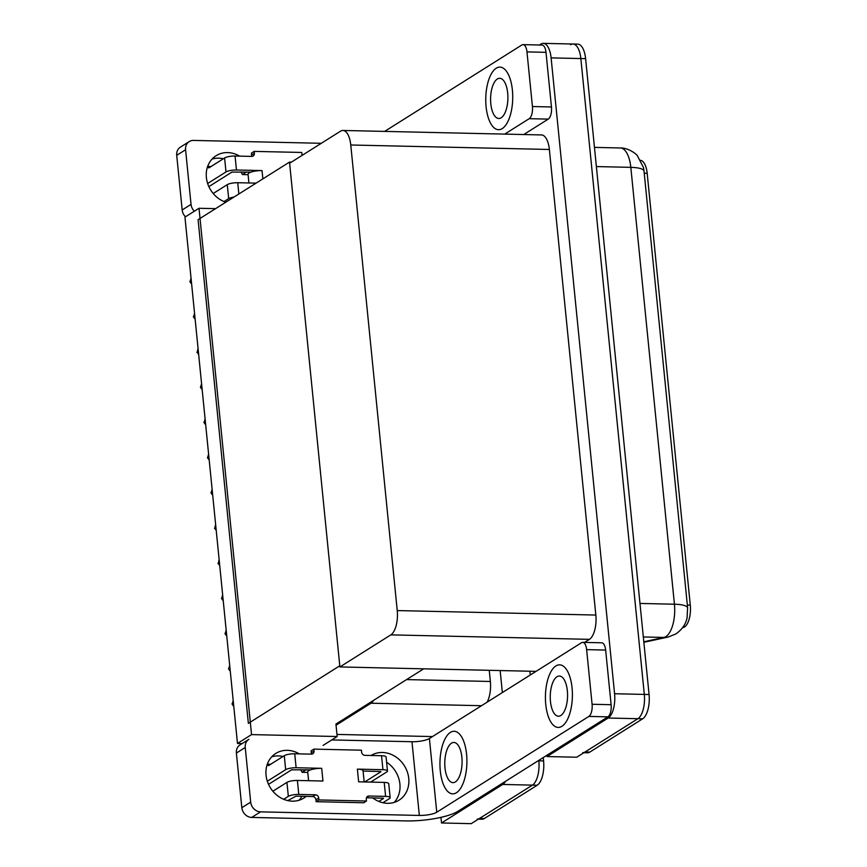 <?xml version="1.0" encoding="UTF-8"?>
<svg xmlns="http://www.w3.org/2000/svg" width="867" height="867" viewBox="0 0 867 867"><rect width="100%" height="100%" fill="white"/><g stroke="black" fill="none" stroke-linecap="round" stroke-linejoin="round"><path stroke-width="1.3" d="M432.492 736.571L336.96 734.414M323.109 745.382L337.176 736.527L336.049 725.224L370.978 703.224A19.768 8.507 -88.7 0 0 373.699 700.287M336.049 725.224L335.93 724.075L423.66 668.836M538.093 760.814L538.83 760.836A19.768 8.507 91.3 0 1 532.436 785.123L471.247 823.65L441.52 822.978L440.956 817.353M529.889 671.231L530.268 674.992L529.889 671.231M505.559 781.308A19.768 8.507 91.3 0 1 502.697 784.451L441.52 822.978M500.161 670.559L502.361 692.57M487.048 702.216A19.768 8.507 -88.7 0 0 490.364 681.473L489.248 670.31M237.482 743.452L251.549 734.598L199.009 208.275L184.953 217.129L237.482 743.452L242.164 743.561M199.009 208.275L215.58 208.654M251.549 734.598L337.176 736.527M291.366 162.14L289.502 162.096L339.777 665.802L248.363 723.371L198.088 219.665L289.502 162.096M640.713 160.308A17.795 7.662 91.3 0 1 647.183 173.324L690.284 605.101A17.795 7.662 91.3 0 1 684.518 626.971A17.795 7.662 91.3 0 1 683.196 627.524L682.632 627.643M570.638 44.726A19.768 8.507 91.3 0 1 572.979 44.022A19.768 8.507 91.3 0 1 580.847 58.555L644.311 694.413A19.768 8.507 91.3 0 1 637.906 718.7L576.728 757.227L546.99 756.555L546.871 755.287M539.404 44.997L540.9 44.054A19.768 8.507 91.3 0 1 543.251 43.35A19.768 8.507 91.3 0 1 551.109 57.883L614.584 693.741A19.768 8.507 91.3 0 1 608.179 718.028L546.99 756.555M339.897 666.94L390.833 634.872A19.768 8.507 -88.7 0 0 397.238 610.574L350.767 144.995A19.768 8.507 -88.7 0 0 342.898 130.462A19.768 8.507 -88.7 0 0 340.558 131.166L289.621 163.245L339.897 666.94L536.034 671.361M584.575 642.404L589.43 639.347A19.768 8.507 -88.7 0 0 595.835 615.05L549.364 149.471A19.768 8.507 -88.7 0 0 541.507 134.938L342.898 130.462M543.251 757.563L543.587 760.933L538.83 760.836A19.768 8.507 91.3 0 1 532.436 785.123L479.559 818.415A19.768 8.507 91.3 0 1 477.208 819.12M534.646 671.34L534.733 672.185M543.587 760.933A19.768 8.507 91.3 0 1 537.193 785.231L484.317 818.524A19.768 8.507 91.3 0 1 481.965 819.228L478.4 819.152M643.802 641.775L663.927 637.429A23.062 20.71 77.8 0 0 668.305 637.007L675.957 633.885C682.101 629.54 685.808 624.175 687.087 617.781L687.596 607.637L643.986 170.766L643.477 167.483L637.299 155.637C636.757 154.326 628.282 147.65 620.338 147.975L594.459 147.39M543.251 43.35L572.979 44.022A19.768 8.507 91.3 0 1 580.847 58.555L644.311 694.413A19.768 8.507 91.3 0 1 637.906 718.7L585.03 752.003A19.768 8.507 91.3 0 1 582.678 752.697M572.979 44.022L577.736 44.13A19.768 8.507 91.3 0 1 585.604 58.663L649.069 694.521A19.768 8.507 91.3 0 1 642.664 718.808L589.788 752.101A19.768 8.507 91.3 0 1 587.436 752.805L583.87 752.729M191.52 282.978L191.011 283.303L189.862 281.591L191.119 278.914M191.087 278.61L190.61 279.239M191.011 283.303L191.585 283.628M306.073 769.777L302.074 772.291L307.752 772.421M271.729 756.826A26.357 22.878 -122.2 0 1 283.032 756.479M300.654 769.647A26.357 22.878 -122.2 0 1 302.074 772.291M306.127 796.405A26.357 22.878 -122.2 0 1 303.873 798.052A26.357 22.878 -122.2 0 1 266.05 775.206A26.357 22.878 -122.2 0 1 275.782 753.445A26.357 22.878 -122.2 0 1 299.299 753.867M555.888 665.954A31.299 13.471 -88.7 0 0 545.462 700.157A31.299 13.471 -88.7 0 0 558.196 727.424A31.299 13.471 -88.7 0 0 561.914 726.308A31.299 13.471 -88.7 0 0 572.35 692.104A31.299 13.471 -88.7 0 0 559.605 664.837A31.299 13.471 -88.7 0 0 555.888 665.954A31.299 13.471 -88.7 0 0 545.462 700.157A31.299 13.471 -88.7 0 0 558.196 727.424A31.299 13.471 -88.7 0 0 561.914 726.308A31.299 13.471 -88.7 0 0 572.35 692.104A31.299 13.471 -88.7 0 0 559.605 664.837A31.299 13.471 -88.7 0 0 555.888 665.954M450.417 732.377A31.299 13.471 -88.7 0 0 439.992 766.58A31.299 13.471 -88.7 0 0 452.726 793.847A31.299 13.471 -88.7 0 0 456.443 792.731A31.299 13.471 -88.7 0 0 466.869 758.527A31.299 13.471 -88.7 0 0 454.135 731.26A31.299 13.471 -88.7 0 0 450.417 732.377A31.299 13.471 -88.7 0 0 439.992 766.58A31.299 13.471 -88.7 0 0 452.726 793.847A31.299 13.471 -88.7 0 0 456.443 792.731A31.299 13.471 -88.7 0 0 466.869 758.527A31.299 13.471 -88.7 0 0 454.135 731.26A31.299 13.471 -88.7 0 0 450.417 732.377M586.634 649.632L592.085 704.275L611.116 704.698A9.884 4.259 91.3 0 1 607.908 716.846L458.004 811.252A39.535 9.775 174.3 0 1 405.713 820.908L251.712 817.429A9.884 8.583 -122.2 0 1 241.839 807.697L250.693 802.127A9.884 8.583 57.8 0 0 260.566 811.859L419.335 815.435L411.977 741.729A13.178 3.262 174.3 0 0 429.403 738.511L581.529 642.718A9.884 4.259 -88.7 0 1 582.7 642.36A9.884 4.259 -88.7 0 1 586.634 649.632L605.654 650.066L611.116 704.698M582.7 642.36L601.731 642.794A9.884 4.259 91.3 0 1 605.654 650.066M386.617 762.234A26.357 22.878 -122.2 0 1 394.214 802.398M301.933 796.307A26.357 22.878 -122.2 0 1 299.072 800.252M236.388 753.065A9.884 8.583 -122.2 0 1 240.04 744.894L248.894 739.323A9.884 8.583 57.8 0 0 245.242 747.484L236.388 753.065L241.839 807.697M245.242 747.484L250.693 802.127M371.087 755.482A26.357 22.878 -122.2 0 1 404.39 765.789A26.357 22.878 -122.2 0 1 399.015 800.198A26.357 22.878 -122.2 0 1 372.723 797.9M331.779 739.93L411.977 741.729M429.403 738.511L436.762 812.216L588.888 716.413A9.884 4.259 -88.7 0 0 592.085 704.275M436.762 812.216A13.178 3.262 -5.7 0 1 419.335 815.435M246.401 172.034L242.402 174.56L248.092 174.69M212.068 159.084A26.357 22.878 -122.2 0 1 223.361 158.748M240.993 171.915A26.357 22.878 -122.2 0 1 242.402 174.56M225.799 202.217A26.357 22.878 -122.2 0 1 206.379 177.475A26.357 22.878 -122.2 0 1 216.121 155.702A26.357 22.878 -122.2 0 1 239.639 156.136M496.227 68.211A31.299 13.471 -88.7 0 0 485.802 102.425A31.299 13.471 -88.7 0 0 498.536 129.692A31.299 13.471 -88.7 0 0 502.253 128.576A31.299 13.471 -88.7 0 0 512.679 94.362A31.299 13.471 -88.7 0 0 499.945 67.106A31.299 13.471 -88.7 0 0 496.227 68.211A31.299 13.471 -88.7 0 0 485.802 102.425A31.299 13.471 -88.7 0 0 498.536 129.692A31.299 13.471 -88.7 0 0 502.253 128.576A31.299 13.471 -88.7 0 0 512.679 94.362A31.299 13.471 -88.7 0 0 499.945 67.106A31.299 13.471 -88.7 0 0 496.227 68.211M526.973 51.901A9.884 4.259 -88.7 0 0 523.039 44.629L542.07 45.062A9.884 4.259 91.3 0 1 545.993 52.323L526.973 51.901L532.425 106.533L551.455 106.966A9.884 4.259 91.3 0 1 548.247 119.115L523.755 134.537M545.993 52.323L551.455 106.966M185.484 216.793A9.884 8.583 -122.2 0 1 182.178 209.966L191.033 204.384A9.884 8.583 57.8 0 0 194.349 211.212M321.289 143.293L193.547 140.421A9.884 8.583 57.8 0 0 189.234 141.581A9.884 8.583 57.8 0 0 185.581 149.753L176.716 155.323L182.178 209.966M176.716 155.323A9.884 8.583 -122.2 0 1 180.369 147.162L189.234 141.581M185.581 149.753L191.033 204.384M504.724 134.103L529.217 118.681A9.884 4.259 -88.7 0 0 532.425 106.533M523.039 44.629A9.884 4.259 -88.7 0 0 521.869 44.986L384.634 131.405M195.032 318.178L194.533 318.503L193.374 316.78L194.631 314.114M194.598 313.811L194.121 314.428M194.533 318.503L195.097 318.828M198.554 353.378L196.939 352.501L198.142 349.314M198.109 349L197.633 349.629M198.044 353.693L198.608 354.018M202.065 388.579L201.556 388.893L200.407 387.181L201.653 384.514M201.621 384.2L201.144 384.829M201.556 388.893L202.13 389.218M205.577 423.779L205.067 424.093L203.918 422.381L205.165 419.704M205.143 419.4L204.666 420.029M205.067 424.093L205.642 424.418M268.532 784.342L291.615 769.809L310.516 769.874A9.884 2.449 -5.7 0 1 321.7 768.325L322.968 781.026L297.392 780.452L298.79 794.432L315.436 794.801A3.295 2.861 -122.2 0 1 318.731 798.052L318.915 799.948L316.152 801.693L363.717 802.766L366.492 801.021L366.297 799.125A3.295 2.861 -122.2 0 1 368.952 796.014L385.609 796.383L384.211 782.402L358.645 781.828L357.377 769.127A9.884 2.449 -5.7 0 1 363.056 770.752L364.173 781.958M296.124 767.739A7.911 1.951 174.3 0 0 285.666 769.679L284.278 755.699A7.911 1.951 -5.7 0 1 294.737 753.77L296.124 767.739L321.7 768.325M285.666 769.679L267.318 781.232M298.79 794.432A7.911 1.951 174.3 0 0 288.332 796.361L286.934 782.381L272.867 791.235M286.934 782.381A7.911 1.951 -5.7 0 1 297.392 780.452M363.089 771.056L380.776 771.532M364.693 781.969L380.808 771.814M357.377 769.127L382.943 769.701A7.911 1.951 174.3 0 1 387.484 771.012A7.911 1.951 174.3 0 1 386.758 771.955L370.642 782.099M384.211 782.402A7.911 1.951 -5.7 0 1 388.752 783.714L390.15 797.694A7.911 1.951 174.3 0 0 385.609 796.383M382.943 769.701L381.545 755.721L364.899 755.352A3.295 2.861 -122.2 0 1 361.604 752.101L361.42 750.193L313.843 749.121L311.08 750.865L311.264 752.773A3.295 2.861 -122.2 0 1 311.112 754.138M366.448 797.759L383.442 798.214M287.779 800.588L296.026 796.166L312.673 796.545A3.295 2.861 -122.2 0 1 315.956 799.786L316.152 801.693M381.545 755.721A7.911 1.951 -5.7 0 1 386.097 757.032L387.484 771.012M288.332 796.361L283.682 799.287M318.915 799.948L366.492 801.021M390.15 797.694A7.911 1.951 174.3 0 1 389.413 798.637L382.911 802.734M378.825 801.433L383.474 798.507M313.843 749.121L314.038 751.028A3.295 2.861 -122.2 0 1 311.383 754.138L294.737 753.77M284.278 755.699L268.51 765.626L267.134 764.716M308.587 780.701L307.709 771.912A9.884 2.449 -5.7 0 1 310.516 769.874M208.871 186.611L231.955 172.078L250.856 172.143A9.884 2.449 -5.7 0 1 262.029 170.582L262.864 178.873M236.463 170.008A7.911 1.951 174.3 0 0 226.005 171.937L224.607 157.967A7.911 1.951 -5.7 0 1 235.065 156.027L236.463 170.008L262.029 170.582M226.005 171.937L207.657 183.501M234.014 197.037A7.911 1.951 174.3 0 0 228.671 198.619L227.273 184.649L213.206 193.504M227.273 184.649A7.911 1.951 -5.7 0 1 237.731 182.72L238.858 193.991M256.101 183.132L237.731 182.72M302.182 155.334A3.295 2.861 -122.2 0 1 301.944 154.369L301.759 152.462L254.183 151.389L251.419 153.134L251.603 155.041A3.295 2.861 -122.2 0 1 251.452 156.396M228.671 198.619L224.022 201.545M254.183 151.389L254.378 153.296A3.295 2.861 -122.2 0 1 251.723 156.407L235.065 156.027M224.607 157.967L208.849 167.895L207.473 166.973M248.927 182.97L248.049 174.18A9.884 2.449 -5.7 0 1 250.856 172.143M451.49 743.171A20.104 8.648 -88.7 0 0 444.804 765.138A20.104 8.648 -88.7 0 0 452.975 782.641A20.104 8.648 -88.7 0 0 455.359 781.926A20.104 8.648 -88.7 0 0 462.057 759.969A20.104 8.648 -88.7 0 0 453.885 742.455A20.104 8.648 -88.7 0 0 451.49 743.171M497.311 79.016A20.104 8.648 -88.7 0 0 490.614 100.984A20.104 8.648 -88.7 0 0 498.785 118.486A20.104 8.648 -88.7 0 0 501.18 117.771A20.104 8.648 -88.7 0 0 507.878 95.803A20.104 8.648 -88.7 0 0 499.695 78.301A20.104 8.648 -88.7 0 0 497.311 79.016M556.972 676.748A20.104 8.648 -88.7 0 0 550.274 698.715A20.104 8.648 -88.7 0 0 558.456 716.218A20.104 8.648 -88.7 0 0 560.841 715.503A20.104 8.648 -88.7 0 0 567.538 693.546A20.104 8.648 -88.7 0 0 559.356 676.032A20.104 8.648 -88.7 0 0 556.972 676.748M209.088 458.968L208.579 459.293L207.43 457.581L208.687 454.904M208.654 454.601L208.178 455.229M208.579 459.293L209.153 459.618M212.599 494.168L212.09 494.493L210.941 492.781L212.198 490.104M212.166 489.801L211.689 490.419M212.09 494.493L212.664 494.819M216.111 529.369L214.507 528.491L215.71 525.304M215.677 525.001L215.2 525.619M215.612 529.694L216.176 530.019M219.633 564.569L218.018 563.691L219.221 560.505M219.188 560.19L218.712 560.819M219.123 564.883L219.698 565.208M223.144 599.769L222.635 600.083L221.486 598.371L222.732 595.694M222.7 595.391L222.223 596.019M222.635 600.083L223.209 600.408M226.655 634.958L226.146 635.283L224.997 633.571L226.244 630.894M226.222 630.591L225.745 631.219M226.146 635.283L226.72 635.609M230.167 670.158L229.657 670.484L228.509 668.771L229.766 666.094M229.733 665.791L229.256 666.42M229.657 670.484L230.232 670.809M233.678 705.359L233.169 705.684L232.02 703.961L233.277 701.295M233.245 700.991L232.768 701.609M233.169 705.684L233.743 706.009M370.978 703.224L481.499 705.705M502.697 784.451L537.193 785.231M406.58 679.587L490.364 681.473M608.179 718.028L642.664 718.808M614.584 693.741L649.069 694.521M551.109 57.883L585.604 58.663M397.238 610.574L595.835 615.05M390.833 634.872L589.43 639.347M350.767 144.995L549.364 149.471M647.183 173.324L644.214 173.259M690.284 605.101L687.314 605.036M484.317 818.524L479.559 818.415M643.325 636.963L663.927 637.429A26.357 11.347 -88.7 0 0 665.889 636.606A26.357 11.347 -88.7 0 0 674.428 604.212A23.062 5.701 -5.7 0 1 687.596 607.637M643.986 170.766A23.062 5.701 174.3 0 0 630.818 167.353A26.357 11.347 -88.7 0 0 620.338 147.975M643.845 642.187A23.062 20.71 77.8 0 0 645.839 641.873L643.845 642.209M639.976 603.443L674.428 604.212L630.818 167.353L596.366 166.572M589.788 752.101L585.03 752.003M260.566 811.859L251.712 817.429M607.908 716.846L588.888 716.413M548.247 119.115L529.217 118.681M315.436 794.801L312.673 796.545M318.731 798.052L315.956 799.786M368.952 796.014L366.546 797.532M314.038 751.028L311.264 752.773M267.242 764.401L270.341 764.477M254.378 153.296L251.603 155.041M207.581 166.67L210.67 166.735M668.305 637.007L645.839 641.873M270.699 764.25L267.318 764.174M211.028 166.518L207.657 166.442"/></g></svg>
